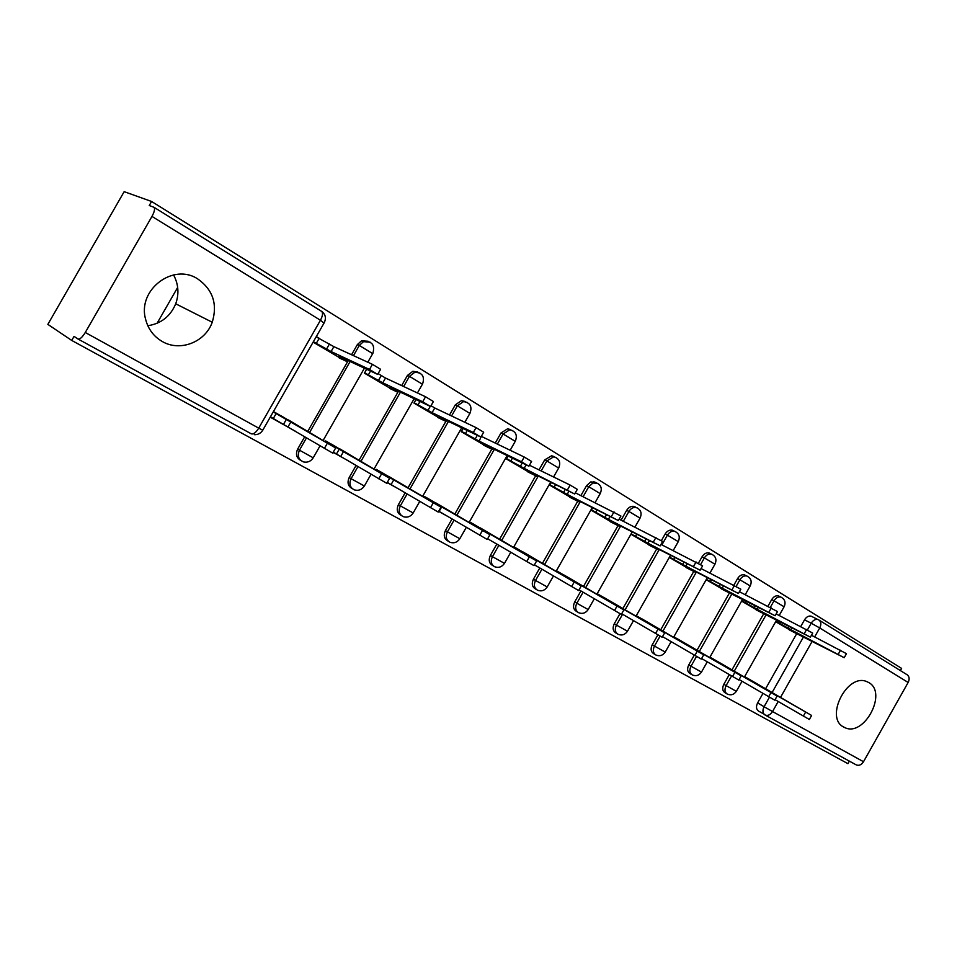 <?xml version="1.0" encoding="UTF-8"?>
<svg xmlns="http://www.w3.org/2000/svg" width="957" height="957" viewBox="0 0 957 957"><rect width="100%" height="100%" fill="white"/><g stroke="black" fill="none" stroke-linecap="round" stroke-linejoin="round"><path stroke-width="1.44" d="M162.128 341.422C179.976 352.092 205.276 342.175 212.239 322.246C217.706 304.182 212.933 289.792 197.908 279.049C173.456 262.541 137.353 289.66 145.536 318.98C148.024 328.897 153.563 336.374 162.128 341.422M173.564 274.91C178.516 284.193 179.234 293.823 175.717 303.788C170.442 316.336 161.147 323.645 147.821 325.727M843.679 727.045L844.756 727.583C864.063 737.404 887.893 692.677 868.753 682.556L866.611 681.54C847.053 672.998 824.491 717.81 843.679 727.045M674.051 531.051L672.101 530.106C669.338 529.759 667.017 531.063 665.139 534.03L667.412 535.154C669.302 532.176 671.623 530.86 674.386 531.219L675.857 531.805M710.62 553.72L708.97 552.907C706.254 552.512 703.957 553.792 702.067 556.771L704.376 557.907C706.266 554.928 708.575 553.636 711.278 554.043L712.558 554.582M745.79 575.516L744.355 574.822C741.711 574.379 739.45 575.647 737.56 578.614L739.893 579.775C741.783 576.796 744.056 575.528 746.699 575.97L747.812 576.449M779.62 596.498L778.376 595.876C775.792 595.41 773.567 596.666 771.677 599.62L774.034 600.805C775.924 597.838 778.149 596.582 780.733 597.048L781.725 597.491M900.37 670.582L901.602 668.393L151.577 201.472L124.159 191.663L47.85 324.375L71.727 340.441L847.938 763.674L849.373 761.126M71.727 340.441L74.048 336.385L77.996 338.993C79.838 339.532 82.266 337.354 85.281 332.486L151.972 216.414C154.436 211.82 155.13 208.793 154.041 207.322L149.256 205.516L151.577 201.472M763.913 714.042L758.542 711.099C756.174 709.328 755.863 706.601 757.621 702.893L762.968 693.418M765.564 688.825L796.679 633.725M800.758 626.488L804.514 619.837L811.225 623.21C813.103 620.256 815.304 619.012 817.816 619.49L818.702 619.897M906.961 674.673L907.344 674.9C909.425 676.731 909.688 679.255 908.145 682.461L863.513 761.724C861.336 764.978 858.86 765.995 856.072 764.799L765.229 715.082M729.102 668.285L709.938 657.112M741.615 601.104L760.767 612.265M694.064 648.583L673.86 636.812M706.182 579.691L726.375 591.462M657.615 628.079L636.309 615.674M669.314 557.405L690.595 569.834M619.681 606.75L597.264 593.711M630.986 534.245L653.356 547.32M580.157 584.524L556.783 570.934L556.4 571.604M592.658 507.748L591.247 510.237L614.561 523.874M534.389 564.905L536.315 565.982L534.401 564.857M538.947 561.34L514.555 547.177L514.148 547.894M551.328 482.484L549.797 485.187L574.116 499.422M487.627 538.755L526.745 561.532L529.388 556.854L536.638 560.934L480.211 527.857M495.941 537.164L470.473 522.378L470.043 523.132M508.179 456.094L506.516 459.025L531.913 473.906M451.022 511.899L424.394 496.456L423.939 497.257M463.104 428.497L461.286 431.691L487.831 447.254M404.057 485.486L376.185 469.337L375.694 470.198M415.972 399.571L413.962 403.1L441.739 419.393M354.903 457.841L325.703 440.926L325.177 441.859M366.651 369.246L364.414 373.158L393.494 390.229M303.405 428.88L273.439 411.522M313.118 342.151L342.953 359.665M300.773 460.461C296.467 457.925 295.426 454.132 297.663 449.084L304.709 436.751M307.64 431.607L348.204 360.622M351.554 354.76L357.368 344.58L359.306 345.441L363.433 341.685L370.084 342.116M352.2 488.596C348.001 486.216 347.008 482.519 349.197 477.531L356.112 465.425M359.054 460.257L397.849 392.274M397.933 392.143L398.447 391.234M401.665 385.599L407.467 375.419L409.476 376.328L414.919 372.165L419.86 372.991M401.282 515.452C397.191 513.215 396.234 509.614 398.399 504.674L405.17 492.807M408.029 487.795L445.866 421.379M449.515 414.991L455.293 404.859L457.362 405.816L463.583 401.569L467.375 402.466M448.366 541.279L447.96 541.028C444.144 538.839 443.306 535.358 445.412 530.621L452.039 518.969M454.814 514.1L491.766 449.18M495.248 443.067L500.99 432.983L503.107 433.988L509.77 429.765L512.773 430.638M493.381 565.958L492.64 565.503C489.075 563.374 488.321 560.012 490.379 555.431L496.874 544.007M499.578 539.258L535.669 475.773M539.018 469.887L544.7 459.898L546.866 460.927L553.768 456.776L556.196 457.578M536.434 589.548L535.453 588.95C532.092 586.88 531.422 583.626 533.432 579.188L539.796 567.98M542.428 563.362L577.717 501.217M580.935 495.559L586.545 485.666L588.758 486.718L592.969 482.986L597.778 483.369M577.681 612.145L576.509 611.427C573.327 609.43 572.717 606.271 574.69 601.953L580.935 590.947M583.495 586.45L618.007 525.608M621.105 520.141L626.656 510.356L628.905 511.445C630.771 508.49 633.103 507.15 635.927 507.437L637.637 508.095M617.241 633.809L615.913 632.996C612.887 631.058 612.336 627.995 614.262 623.797L619.98 613.7M622.875 608.592L656.658 548.995M661.443 540.538L665.139 534.03M655.198 654.588L653.739 653.715C650.856 651.837 650.365 648.846 652.255 644.755L657.866 634.85M660.689 629.862L693.753 571.449M698.419 563.218L702.067 556.771M691.66 674.553L690.093 673.62C687.341 671.802 686.899 668.895 688.753 664.9L694.268 655.138M697.019 650.282L729.401 593.029M733.875 585.122L737.56 578.614M726.722 693.753L725.059 692.76C722.427 691.002 722.033 688.167 723.851 684.267L729.282 674.637M731.949 669.924L763.686 613.772M767.957 606.212L771.677 599.62M157.08 323.299L177.667 287.399M762.825 687.246L744.642 676.635M775.684 621.691L793.867 632.278M318.968 338.144L316.336 336.541M270.221 417.156L295.641 431.368M333.156 452.35L348.743 461.071M387.19 482.579L399.368 489.386M438.629 511.337L447.673 516.397M368.122 341.266L361.495 340.836L357.368 344.58M417.826 372.082L412.898 371.268L407.467 375.419M465.269 401.509L461.501 400.624L455.293 404.859M510.607 429.633L507.641 428.784L500.99 432.983M553.983 456.537L551.579 455.759L544.7 459.898M595.529 482.304L590.744 481.933L586.545 485.666M635.34 506.995L633.666 506.361C630.854 506.074 628.522 507.401 626.656 510.356M812.302 616.739L811.093 616.141C808.581 615.662 806.392 616.894 804.514 619.837M791.941 627.684L790.829 629.67L775.888 621.332M789.19 629.85L844.194 657.698L790.829 629.67M811.44 635.257L846.466 653.679L844.241 657.626M744.474 676.934L811.62 715.465L746.651 677.759M744.57 676.766L746.568 677.915M811.608 715.477L809.347 719.485L775.062 699.687M758.399 607.193L757.19 609.322L741.807 600.757M756.126 609.86L810.364 637.147L757.19 609.322M776.175 613.927L812.684 633.056L810.412 637.075M723.516 585.887L722.224 588.172L706.374 579.356M721.757 589.105L775.134 615.758L722.224 588.172M739.414 591.713L777.503 611.583L775.182 615.674M709.771 657.423L777.108 696.074L712.941 658.799M709.867 657.232L712.857 658.954M777.096 696.086L774.787 700.177L739.103 679.542M673.68 637.123L741.173 675.881L677.927 639.097M673.788 636.919L677.843 639.264M741.161 675.893L738.804 680.068L701.613 658.548M687.222 563.685L685.822 566.149L669.505 557.094M686.025 567.513L696.146 572.633L691.289 569.451L738.421 593.46L685.822 566.149M701.062 568.554L740.838 589.189L738.469 593.376M649.432 540.549L647.925 543.217L631.165 533.934M648.846 545.035L658.727 550.024L653.607 546.662L700.129 570.205L647.925 543.217M661 544.401L702.594 565.85L700.177 570.109M610.064 516.421L608.413 519.316L591.426 509.914M610.111 521.625L619.753 526.458L614.346 522.905L660.139 545.921L608.413 519.316M619.143 519.173L662.663 541.471L660.198 545.813M636.13 615.997L703.718 654.827L641.525 618.617M636.249 615.782L641.429 618.784M703.706 654.851L701.302 659.098L662.519 636.632M597.084 594.034L664.648 632.876L603.64 597.3M597.204 593.807L603.544 597.467M664.637 632.888L662.172 637.242L621.691 613.76M556.591 571.269L623.856 609.956L564.199 575.109M556.735 571.018L564.104 575.277M623.844 609.968L621.332 614.406L579.045 589.847M568.984 491.216L567.19 494.386L549.976 484.852M569.726 497.233L579.105 501.887L573.387 498.13L618.354 520.548L567.19 494.386M575.336 492.807L620.937 516.002L618.425 520.441M514.364 547.512L581.222 585.995L523.084 551.986M515.584 547.811L514.543 547.201M515.608 547.775L522.989 552.153M581.21 586.019L578.638 590.553L534.425 564.833M526.123 464.875L524.149 468.344L506.708 458.702M527.606 471.765L536.686 476.251L530.621 472.256L574.655 494.003L524.149 468.344M529.448 465.222L570.169 485.079L577.298 489.362L574.714 493.884M472.878 523.778L470.461 522.378M470.27 522.713L529.388 556.854M472.902 523.742L480.103 528.037M536.626 560.958L533.994 565.599L526.745 561.532M481.347 436.308L479.158 441.129L461.477 431.356M483.608 445.184L492.377 449.467L485.917 445.208L528.886 466.215L521.529 461.812L479.158 441.129M481.754 436.559L524.245 457.039L531.59 461.453L528.958 466.083M424.19 496.803L489.936 534.7L435.435 502.664M428.305 498.693L425.961 497.329M428.317 498.657L435.327 502.844M489.924 534.712L487.233 539.461L438.737 511.158M439.143 511.385L441.751 506.815M431.021 405.708L434.741 407.981L432.086 412.646L414.166 402.753M437.624 417.396L446.034 421.451L439.167 416.929L480.916 437.086L473.308 432.516L432.086 412.646M434.741 407.981L476.084 427.623L483.68 432.217L480.988 436.942M375.981 469.684L440.998 507.186L388.65 476.347M381.735 472.495L379.75 471.334M381.747 472.459L388.542 476.526M440.974 507.21L438.21 512.067L387.31 482.388M391.114 484.517L393.77 479.84M378.123 373.601L385.504 378.039L382.776 382.812L364.617 372.811M389.499 388.315L397.526 392.143L390.193 387.298L430.566 406.51L422.683 401.761L382.776 382.812M385.504 378.039L425.542 396.76L433.413 401.521L430.65 406.366M325.5 441.297L389.619 478.321L339.711 448.809M339.591 449L331.445 444.156M386.963 483.429L333.275 452.147M340.788 456.369L343.527 451.584M316.145 336.852L333.873 346.649L331.086 351.542L313.358 341.733M339.089 357.858L346.697 361.423L338.862 356.243L377.668 374.39L369.498 369.45L331.086 351.542M333.873 346.649L372.429 364.33L380.587 369.282L377.764 374.235M273.224 411.905L335.656 447.984L288.452 419.967M282.064 416.403L280.903 415.721M282.076 416.379L288.344 420.171M332.892 453.211L273.307 418.508L276.106 413.603M270.436 416.797L273.307 418.508M288.033 426.846L290.832 421.953M85.281 332.486L258.725 428.15L320.439 320.248L151.972 216.414M757.621 702.893L764.081 706.721L769.464 697.186M772.024 692.653L803.605 636.716M807.445 629.909L811.225 623.21L819.718 627.959L814.658 636.907M812.242 641.19L780.457 697.509M778.197 701.505L772.538 711.553L863.513 761.724M908.145 682.461L819.718 627.959C821.357 624.586 821.166 621.978 819.132 620.16L818.666 619.873M297.663 449.084L299.457 450.185L306.515 437.827M309.458 432.672L350.118 361.507M353.48 355.633L359.306 345.441L372.716 353.635L367.823 362.213M349.197 477.531L351.075 478.667L357.99 466.538M360.849 461.537L400.433 392.179M403.651 386.52L409.476 376.328L422.42 384.212L417.431 392.968M398.399 504.674L400.337 505.858L407.12 493.956M409.895 489.087L448.462 421.415M451.56 415.972L457.362 405.816L469.887 413.412L464.839 422.276M445.412 530.621L447.409 531.829L454.061 520.153M456.764 515.416L494.362 449.347M497.365 444.084L503.107 433.988L515.249 441.333L510.165 450.257M490.379 555.431L492.436 556.675L498.944 545.215M501.576 540.597L538.277 476.036M541.172 470.94L546.866 460.927L558.649 468.033L553.553 476.981M533.432 579.188L535.537 580.456L541.913 569.212M544.485 564.702L580.325 501.588M583.136 496.647L588.758 486.718L600.206 493.609L595.122 502.557M574.69 601.953L576.832 603.233L583.088 592.216M585.588 587.801L620.614 526.063M623.342 521.254L628.905 511.445L640.042 518.12L634.981 527.044M614.262 623.797L616.44 625.088L622.576 614.274M625.077 609.872L658.942 550.096M661.921 544.856L667.412 535.154L678.262 541.638L673.226 550.514M652.255 644.755L654.468 646.071L660.103 636.118M662.914 631.142L696.062 572.597M700.656 564.498L704.376 557.907L714.951 564.211L709.95 573.052M688.753 664.9L690.99 666.228L696.529 656.442M699.268 651.585L731.734 594.201M736.184 586.33L739.893 579.775L750.204 585.911L745.24 594.68M723.851 684.267L726.112 685.607L731.555 675.965M734.222 671.24L766.031 614.968M770.301 607.408L774.034 600.805L784.106 606.774L779.189 615.471M736.316 691.373C733.971 694.662 730.969 695.583 727.32 694.112C724.688 692.354 724.293 689.519 726.112 685.607L736.34 691.325L742.034 681.252M701.445 672.137C699.065 675.486 696.026 676.42 692.33 674.96C689.578 673.142 689.136 670.235 690.99 666.228L701.481 672.089L707.271 661.837M665.187 652.136C662.77 655.533 659.684 656.502 655.952 655.043C653.069 653.164 652.566 650.174 654.468 646.071L665.223 652.076L671.12 641.645M627.445 631.309C624.993 634.766 621.871 635.759 618.09 634.312C615.064 632.374 614.514 629.299 616.44 625.088L627.481 631.249L633.498 620.638M588.136 609.633C585.66 613.126 582.49 614.155 578.65 612.731C575.468 610.722 574.858 607.563 576.832 603.233L588.184 609.561L594.297 598.771M547.165 587.024C544.653 590.565 541.447 591.641 537.559 590.23C534.197 588.16 533.516 584.894 535.537 580.456L547.213 586.952L553.445 575.97M504.423 563.434C501.875 567.023 498.633 568.135 494.697 566.759C491.12 564.618 490.367 561.257 492.436 556.675L504.471 563.362L510.811 552.189M459.779 538.803C457.219 542.428 453.941 543.576 449.957 542.26C446.141 540.059 445.292 536.59 447.409 531.829L459.827 538.719L466.298 527.355M413.113 513.06C410.553 516.696 407.263 517.893 403.232 516.66C399.129 514.411 398.16 510.811 400.337 505.858L413.173 512.964L419.752 501.408M364.294 486.12C361.77 489.733 358.492 490.989 354.461 489.912C349.951 487.651 348.827 483.907 351.075 478.667L364.354 486.024L371.053 474.265M313.154 457.901C310.762 461.394 307.58 462.745 303.608 461.944C298.5 459.767 297.113 455.843 299.457 450.185L313.214 457.805L320.045 445.854M765.002 714.951C762.621 713.192 762.322 710.441 764.081 706.721L772.538 711.553C770.253 714.987 767.741 716.111 765.002 714.951M324.22 322.76C326.373 318.131 325.524 314.339 321.684 311.384C323.107 312.999 322.688 315.954 320.439 320.248L324.04 323.059L262.78 430.183L258.725 428.15C255.878 432.648 253.366 434.526 251.201 433.772L78.139 339.077M154.041 207.322L321.325 311.181M789.082 626.213L788.066 628.007M780.362 621.715L779.512 623.21M840.545 650.198L838.272 654.217M803.366 716.111L805.627 712.092M755.42 605.673L754.331 607.599M746.544 601.128L745.647 602.731M806.619 629.479L804.299 633.582M720.418 584.296L719.245 586.366M711.398 579.703L710.417 581.425M771.294 607.91L768.926 612.097M768.662 696.72L770.971 692.617M732.512 676.527L734.88 672.328M683.992 562.046L682.724 564.271M674.817 557.405L673.764 559.259M734.462 585.421L732.045 589.691M646.059 538.851L644.695 541.267M636.716 534.162L635.58 536.171M696.05 561.962L693.586 566.329M606.535 514.663L605.039 517.282M597.024 509.914L595.792 512.103M655.94 537.463L653.416 541.925M694.842 655.473L697.258 651.191M655.545 633.51L658.021 629.132M614.502 610.578L617.038 606.104M565.3 489.398L563.673 492.257M555.622 484.613L554.27 486.993M614.023 511.863L611.439 516.421M571.616 586.605L574.212 582.035M522.259 462.985L520.476 466.119M512.39 458.164L510.906 460.772M570.169 485.079L567.525 489.745M477.292 435.339L475.318 438.796M467.219 430.483L465.58 433.354M524.245 457.039L521.529 461.812M479.744 535.262L482.46 530.489M430.255 406.366L428.066 410.206M419.979 401.485L418.161 404.679M476.084 427.623L473.308 432.516M389.332 478.141L389.678 477.531M430.471 507.724L433.258 502.832M381.293 375.479L378.565 380.264M370.538 371.065L368.493 374.642M425.542 396.76L422.683 401.761M336.493 453.965L339.233 449.168M378.745 478.823L381.604 473.811M329.459 343.97L326.66 348.862M319.207 338.252L316.408 343.144M372.429 364.33L369.498 369.45M283.523 424.322L286.322 419.417M324.387 448.438L327.318 443.306M175.717 303.788L212.239 322.246M842.591 726.339L844.756 727.583M778.376 595.876L780.733 597.048C784.836 599.106 785.996 602.3 784.19 606.63M776.725 619.849L744.331 677.173M744.355 574.822L746.699 575.97C750.946 578.016 752.142 581.282 750.3 585.756M708.97 552.907L711.278 554.043C715.692 556.065 716.949 559.402 715.046 564.044M672.101 530.106L674.386 531.219C679.003 533.216 680.319 536.626 678.357 541.459M633.666 506.361L635.927 507.437C640.771 509.387 642.183 512.88 640.149 517.928M593.531 481.598L595.756 482.651C600.888 484.505 602.42 488.094 600.326 493.393M551.579 455.759L553.768 456.776C559.259 458.499 560.934 462.183 558.78 467.806M507.641 428.784L509.77 429.765C515.739 431.284 517.617 435.052 515.38 441.093M461.501 400.624L463.583 401.569C470.174 402.718 472.327 406.581 470.031 413.161M412.898 371.268L414.919 372.165C422.36 372.668 424.92 376.591 422.587 383.948M361.495 340.836L363.433 341.685C372.01 340.967 375.156 344.855 372.883 353.348M742.716 599.154L709.627 657.674M707.343 577.645L673.525 637.398M670.546 555.239L635.962 616.284M632.23 531.901L596.833 594.309M592.287 507.557L556.041 571.401M550.622 482.149L513.478 547.5M507.126 455.592L469.038 522.546M461.681 427.803L422.575 496.468M414.154 398.71L373.96 469.181M364.402 368.194L323.035 440.615M811.093 616.141L819.132 620.16L907.344 674.9M254.323 434.693C257.876 434.825 260.675 433.354 262.708 430.291M537.128 475.473L536.793 476.072M492.855 448.606L492.484 449.276M446.572 420.506L446.141 421.247M398.124 391.078L397.645 391.927M386.772 483.321L389.607 478.344M347.379 360.227L346.829 361.196M332.725 453.104L335.632 448.008"/></g></svg>
